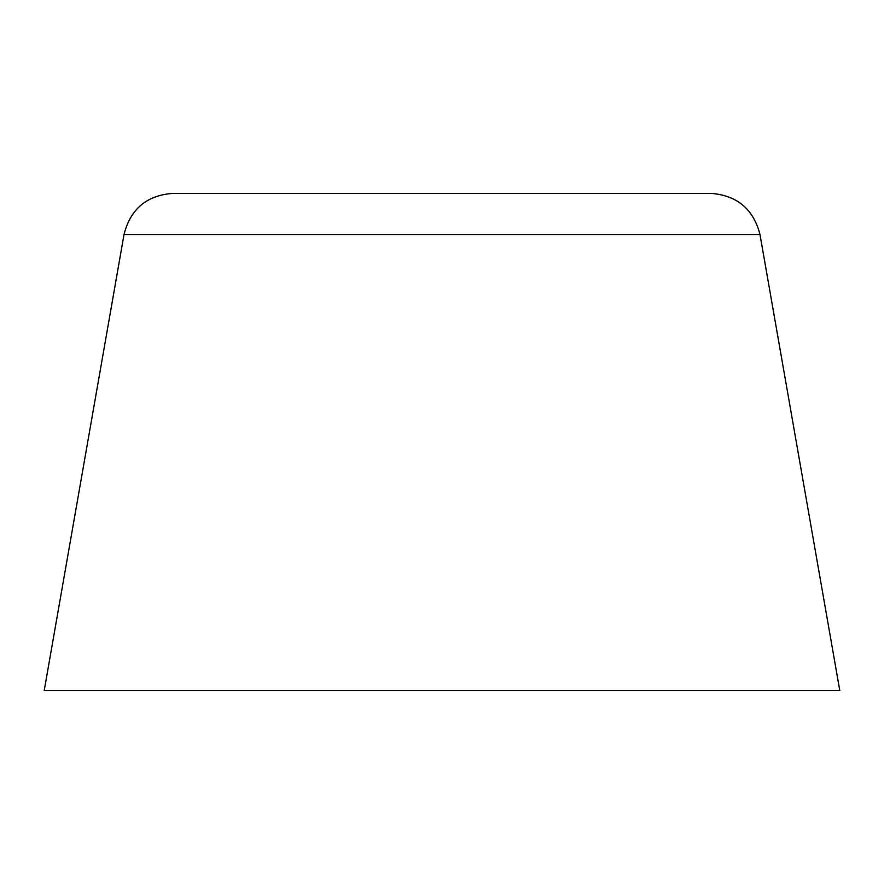 <?xml version="1.0" encoding="UTF-8"?>
<svg xmlns="http://www.w3.org/2000/svg" width="884" height="884" viewBox="0 0 884 884"><rect width="100%" height="100%" fill="white"/><g stroke="black" fill="none" stroke-linecap="round" stroke-linejoin="round"><path stroke-width="1.33" d="M44.2 690.625L839.8 690.625L759.986 234.525C753.466 209.132 737.145 195.408 711.001 193.375L172.999 193.375C146.755 195.287 130.423 209.011 124.014 234.525L44.2 690.625M124.014 234.525L759.986 234.525"/></g></svg>
